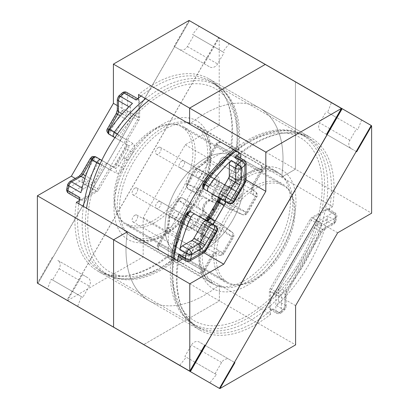 <?xml version="1.0" encoding="UTF-8"?>
<svg xmlns="http://www.w3.org/2000/svg" width="409" height="409" viewBox="0 0 409 409"><rect width="100%" height="100%" fill="white"/><g stroke="black" fill="none" stroke-linecap="round" stroke-linejoin="round"><path stroke-width="0.31" stroke-dasharray="2.04 1.53" d="M158.314 147.547A3.921 2.265 -60 0 1 160.277 147.352A3.921 2.265 -60 0 1 160.875 150.492A3.921 2.265 -60 0 1 158.314 153.942A3.921 2.265 -60 0 1 156.356 154.137A3.921 2.265 -60 0 1 155.757 150.998A3.921 2.265 -60 0 1 158.314 147.547M213.738 179.541A3.921 2.265 -60 0 1 215.696 179.346A3.921 2.265 -60 0 1 216.295 182.491A3.921 2.265 -60 0 1 213.738 185.942A3.921 2.265 -60 0 1 211.775 186.136A3.921 2.265 -60 0 1 211.177 182.997A3.921 2.265 -60 0 1 213.738 179.541M181.775 161.09A3.921 2.265 -60 0 1 183.738 160.895A3.921 2.265 -60 0 1 184.336 164.04A3.921 2.265 -60 0 1 181.775 167.491A3.921 2.265 -60 0 1 179.817 167.685A3.921 2.265 -60 0 1 179.219 164.546A3.921 2.265 -60 0 1 181.775 161.09M237.2 193.089A3.921 2.265 -60 0 1 239.158 192.895A3.921 2.265 -60 0 1 239.761 196.034A3.921 2.265 -60 0 1 237.2 199.49A3.921 2.265 -60 0 1 235.241 199.684A3.921 2.265 -60 0 1 234.638 196.54A3.921 2.265 -60 0 1 237.2 193.089M134.852 188.181A3.921 2.265 -60 0 1 136.811 187.987A3.921 2.265 -60 0 1 137.414 191.131A3.921 2.265 -60 0 1 134.852 194.582A3.921 2.265 -60 0 1 132.894 194.776A3.921 2.265 -60 0 1 132.291 191.637A3.921 2.265 -60 0 1 134.852 188.181M190.277 220.18A3.921 2.265 -60 0 1 192.235 219.986A3.921 2.265 -60 0 1 192.833 223.125A3.921 2.265 -60 0 1 190.277 226.581A3.921 2.265 -60 0 1 188.314 226.775A3.921 2.265 -60 0 1 187.716 223.631A3.921 2.265 -60 0 1 190.277 220.18M158.314 201.729A3.921 2.265 -60 0 1 160.277 201.535A3.921 2.265 -60 0 1 160.875 204.674A3.921 2.265 -60 0 1 158.314 208.13A3.921 2.265 -60 0 1 156.356 208.324A3.921 2.265 -60 0 1 155.757 205.18A3.921 2.265 -60 0 1 158.314 201.729M213.738 233.723A3.921 2.265 -60 0 1 215.696 233.534A3.921 2.265 -60 0 1 216.295 236.673A3.921 2.265 -60 0 1 213.738 240.124A3.921 2.265 -60 0 1 211.775 240.318A3.921 2.265 -60 0 1 211.177 237.179A3.921 2.265 -60 0 1 213.738 233.723M134.852 215.272A3.921 2.265 -60 0 1 136.811 215.078A3.921 2.265 -60 0 1 137.414 218.222A3.921 2.265 -60 0 1 134.852 221.673A3.921 2.265 -60 0 1 132.894 221.867A3.921 2.265 -60 0 1 132.291 218.728A3.921 2.265 -60 0 1 134.852 215.272M190.277 247.271A3.921 2.265 -60 0 1 192.235 247.077A3.921 2.265 -60 0 1 192.833 250.216A3.921 2.265 -60 0 1 190.277 253.672A3.921 2.265 -60 0 1 188.314 253.866A3.921 2.265 -60 0 1 187.716 250.722A3.921 2.265 -60 0 1 190.277 247.271M253.917 186.632A56.825 32.807 120 0 0 216.796 236.709A56.825 32.807 120 0 0 225.507 282.241A56.825 32.807 120 0 0 253.917 279.429A56.825 32.807 120 0 0 291.039 229.352A56.825 32.807 120 0 0 282.328 183.82A56.825 32.807 120 0 0 253.917 186.632M155.083 222.368A56.825 32.807 -60 0 1 126.672 225.18A56.825 32.807 -60 0 1 117.961 179.648A56.825 32.807 -60 0 1 155.083 129.571A56.825 32.807 -60 0 1 183.493 126.759A56.825 32.807 -60 0 1 192.204 172.291A56.825 32.807 -60 0 1 155.083 222.368M141.023 96.033A109.658 63.313 -60 0 1 209.914 81.002A109.658 63.313 -60 0 1 231.535 146.795A3.921 2.265 120 0 0 232.307 149.147A3.921 2.265 120 0 0 232.803 149.316A3.983 2.301 120 0 0 229.326 151.785L220.993 166.218A3.983 2.301 -60 0 1 219.439 168.027L209.822 175.328A3.983 2.301 120 0 0 208.268 177.138L200.119 191.254A3.983 2.301 120 0 0 200.119 195.855A3.983 2.301 120 0 0 200.262 195.926L205.062 197.971A5.951 3.436 120 0 0 199.326 201.514A5.951 3.436 120 0 0 199.127 208.253L194.955 205.119A3.983 2.301 120 0 0 194.822 205.032A3.983 2.301 120 0 0 192.828 205.226A3.983 2.301 120 0 0 190.839 207.327L182.69 221.448A3.983 2.301 120 0 0 181.898 223.692L180.384 235.676A3.983 2.301 -60 0 1 179.592 237.926L171.259 252.358A3.983 2.301 120 0 0 170.86 256.601A3.921 2.265 120 0 0 170.466 256.259A3.921 2.265 120 0 0 168.508 256.453A3.921 2.265 120 0 0 168.043 256.765A109.658 63.313 -60 0 1 155.083 265.507A109.658 63.313 -60 0 1 100.251 270.937A109.658 63.313 -60 0 1 78.825 203.759M209.582 225.942C209.822 223.58 208.743 221.836 206.356 220.702L215.589 226.034A3.983 2.301 -60 0 1 215.589 230.635L209.127 226.903A3.983 2.301 120 0 0 209.582 225.942A7.899 4.56 -60 0 0 211.116 225.308A7.899 4.56 -60 0 0 212.373 224.413M177.659 260.824A109.658 63.313 120 0 0 199.086 327.998A109.658 63.313 120 0 0 253.917 322.568A109.658 63.313 120 0 0 272.88 308.902A3.983 2.301 120 0 1 270.201 309.598A3.983 2.301 120 0 1 269.378 307.772L269.378 291.32A3.983 2.301 120 0 1 270.201 288.544L310.134 219.377A3.983 2.301 120 0 1 312.123 217.276L326.377 209.045A3.983 2.301 120 0 1 328.366 208.851A3.983 2.301 120 0 1 329.107 211.519A109.658 63.313 120 0 0 308.749 138.063A109.658 63.313 120 0 0 253.917 143.493A109.658 63.313 120 0 0 239.858 153.094M276.53 305.62A109.658 63.313 120 0 0 328.09 216.32A3.983 2.301 120 0 1 325.395 220.18L315.917 225.65A3.983 2.301 -60 0 0 313.923 227.752L279.352 287.639A3.983 2.301 -60 0 0 278.524 290.41L278.524 301.361A3.983 2.301 120 0 1 276.53 305.62L282.997 309.352A109.658 63.313 -60 0 1 279.347 312.634L272.88 308.902M96.386 157.214L107.802 163.804A3.983 2.301 120 0 0 105.808 164.004A3.983 2.301 120 0 0 103.82 166.105L95.077 181.248A3.983 2.301 -60 0 1 93.083 183.35L83.605 188.82A3.983 2.301 120 0 0 80.91 192.68M198.958 231.642A3.983 2.301 -60 0 1 196.969 231.842A3.983 2.301 -60 0 1 196.356 228.651A3.983 2.301 -60 0 1 198.958 225.144A3.983 2.301 -60 0 1 200.947 224.945A3.983 2.301 -60 0 1 201.56 228.135A3.983 2.301 -60 0 1 198.958 231.642M213.738 240.175A3.983 2.301 -60 0 1 211.744 240.374A3.983 2.301 -60 0 1 211.136 237.184A3.983 2.301 -60 0 1 213.738 233.672A3.983 2.301 -60 0 1 215.727 233.478A3.983 2.301 -60 0 1 216.341 236.668A3.983 2.301 -60 0 1 213.738 240.175M175.497 218.099A3.983 2.301 -60 0 1 173.503 218.294A3.983 2.301 -60 0 1 172.895 215.103A3.983 2.301 -60 0 1 175.497 211.596A3.983 2.301 -60 0 1 177.486 211.397A3.983 2.301 -60 0 1 178.099 214.587A3.983 2.301 -60 0 1 175.497 218.099M190.277 226.632A3.983 2.301 -60 0 1 188.283 226.826A3.983 2.301 -60 0 1 187.675 223.636A3.983 2.301 -60 0 1 190.277 220.129A3.983 2.301 -60 0 1 192.266 219.93A3.983 2.301 -60 0 1 192.874 223.12A3.983 2.301 -60 0 1 190.277 226.632M175.497 245.19A3.983 2.301 -60 0 1 173.503 245.385A3.983 2.301 -60 0 1 172.895 242.194A3.983 2.301 -60 0 1 175.497 238.687A3.983 2.301 -60 0 1 177.486 238.488A3.983 2.301 -60 0 1 178.099 241.678A3.983 2.301 -60 0 1 175.497 245.19M190.277 253.723A3.983 2.301 -60 0 1 188.283 253.917A3.983 2.301 -60 0 1 187.675 250.727A3.983 2.301 -60 0 1 190.277 247.22A3.983 2.301 -60 0 1 192.266 247.021A3.983 2.301 -60 0 1 192.874 250.211A3.983 2.301 -60 0 1 190.277 253.723M222.419 191.008A3.983 2.301 -60 0 1 220.431 191.202A3.983 2.301 -60 0 1 219.817 188.012A3.983 2.301 -60 0 1 222.419 184.505A3.983 2.301 -60 0 1 224.408 184.306A3.983 2.301 -60 0 1 225.022 187.496A3.983 2.301 -60 0 1 222.419 191.008M237.2 199.541A3.983 2.301 -60 0 1 235.206 199.735A3.983 2.301 -60 0 1 234.597 196.545A3.983 2.301 -60 0 1 237.2 193.038A3.983 2.301 -60 0 1 239.188 192.838A3.983 2.301 -60 0 1 239.802 196.029A3.983 2.301 -60 0 1 237.2 199.541M198.958 177.46A3.983 2.301 -60 0 1 196.969 177.659A3.983 2.301 -60 0 1 196.356 174.469A3.983 2.301 -60 0 1 198.958 170.957A3.983 2.301 -60 0 1 200.947 170.763A3.983 2.301 -60 0 1 201.56 173.953A3.983 2.301 -60 0 1 198.958 177.46M213.738 185.993A3.983 2.301 -60 0 1 211.744 186.192A3.983 2.301 -60 0 1 211.136 183.002A3.983 2.301 -60 0 1 213.738 179.49A3.983 2.301 -60 0 1 215.727 179.295A3.983 2.301 -60 0 1 216.341 182.486A3.983 2.301 -60 0 1 213.738 185.993M222.419 163.917A3.983 2.301 -60 0 1 220.431 164.111A3.983 2.301 -60 0 1 219.817 160.921A3.983 2.301 -60 0 1 222.419 157.414A3.983 2.301 -60 0 1 224.408 157.214A3.983 2.301 -60 0 1 225.022 160.405A3.983 2.301 -60 0 1 222.419 163.917M237.2 172.45A3.983 2.301 -60 0 1 235.206 172.644A3.983 2.301 -60 0 1 234.597 169.454A3.983 2.301 -60 0 1 237.2 165.947A3.983 2.301 -60 0 1 239.188 165.747A3.983 2.301 -60 0 1 239.802 168.937A3.983 2.301 -60 0 1 237.2 172.45M79.883 197.557A3.921 2.265 120 0 0 80.609 200.18A3.921 2.265 120 0 0 82.567 199.986L96.877 191.724A3.983 2.301 120 0 0 98.866 189.623L110.292 169.837L98.283 162.905A3.983 2.301 120 0 0 98.283 158.309L113.063 166.841C112.357 166.187 111.585 166.867 110.747 168.881A7.899 4.56 120 0 0 116.233 164.075L125.353 148.268A7.899 4.56 120 0 0 126.775 141.115A3.983 2.301 120 0 0 127.378 140.241L138.799 120.456A3.983 2.301 120 0 0 139.622 117.68L139.622 101.161A3.921 2.265 120 0 0 138.815 99.367A3.921 2.265 120 0 0 136.851 99.561A3.921 2.265 120 0 0 136.177 100.047M171.259 252.358L159.249 245.426A3.983 2.301 120 0 0 159.249 250.022L175.875 259.623A3.983 2.301 -60 0 1 175.476 259.27L170.86 256.601M198.155 238.682A3.921 3.2 -60 0 0 198.968 243.677L202.036 245.451A3.983 2.301 120 0 0 204.03 245.252A3.983 2.301 120 0 0 206.018 243.15L215.292 227.087A3.983 2.301 120 0 0 215.425 222.578L204.858 214.643A3.983 2.301 120 0 0 204.725 214.551A3.983 2.301 120 0 0 202.731 214.751A3.983 2.301 120 0 0 200.742 216.852L195.584 225.788A3.983 2.301 -60 0 1 193.59 227.89A3.983 2.301 -60 0 1 191.601 228.089L185.129 224.352A3.983 2.301 -60 0 1 185.129 219.756L191.3 209.071A3.983 2.301 120 0 0 191.432 204.561L182.946 198.186A3.983 2.301 120 0 0 182.813 198.099A3.983 2.301 120 0 0 180.824 198.293A3.983 2.301 120 0 0 178.83 200.395L186.57 206.269L180.4 217.021A7.899 4.56 120 0 0 180.4 226.146L186.872 229.878A7.899 4.56 120 0 0 194.771 225.318L199.96 216.351L210.563 224.285L201.289 240.42L198.155 238.682A7.899 4.56 120 0 0 194.203 239.076A7.899 4.56 120 0 0 190.251 243.243L194.986 245.978A3.983 2.301 -60 0 1 196.974 243.876A3.983 2.301 -60 0 1 198.968 243.677L215.594 253.278A3.983 2.301 120 0 0 213.6 253.473A3.983 2.301 120 0 0 211.611 255.574L212.424 256.044A7.899 4.56 -60 0 1 216.371 251.872A7.899 4.56 -60 0 1 220.323 251.484L223.426 253.253L232.731 237.087L222.128 229.147L216.939 238.12A7.899 4.56 -60 0 1 209.04 242.68L202.567 238.943A7.899 4.56 -60 0 1 202.567 229.822L208.738 219.137L204.423 215.824A9.867 5.7 -60 0 1 203.339 207.823A9.867 5.7 -60 0 1 209.689 199.439A9.867 5.7 -60 0 1 214.27 198.774L219.26 200.885L225.461 190.17A7.899 4.56 -60 0 1 229.413 185.998A7.899 4.56 -60 0 1 233.365 185.604L239.832 189.341A7.899 4.56 -60 0 1 239.832 198.462L234.674 207.475L246.085 212.153A3.983 2.301 -60 0 1 244.091 214.255A3.983 2.301 -60 0 1 242.246 214.526L230.088 209.342A3.983 2.301 -60 0 1 229.945 209.265A3.983 2.301 -60 0 1 229.945 204.669L235.103 195.732A3.983 2.301 120 0 0 235.103 191.136L228.631 187.399A3.983 2.301 120 0 0 226.642 187.598A3.983 2.301 120 0 0 224.648 189.699L225.461 190.17M222.419 157.465A3.921 2.265 -60 0 1 224.377 157.271A3.921 2.265 -60 0 1 224.981 160.41A3.921 2.265 -60 0 1 222.419 163.866A3.921 2.265 -60 0 1 220.461 164.06A3.921 2.265 -60 0 1 219.858 160.916A3.921 2.265 -60 0 1 222.419 157.465M237.2 165.998A3.921 2.265 -60 0 1 239.158 165.803A3.921 2.265 -60 0 1 239.761 168.943A3.921 2.265 -60 0 1 237.2 172.399A3.921 2.265 -60 0 1 235.241 172.593A3.921 2.265 -60 0 1 234.638 169.449A3.921 2.265 -60 0 1 237.2 165.998M179.469 257.21A3.983 2.301 120 0 0 181.458 257.016L195.712 248.79A3.983 2.301 120 0 0 197.7 246.683L209.127 226.903M219.459 198.002C221.637 199.51 223.687 199.566 225.61 198.181A3.983 2.301 120 0 0 226.213 197.302L237.634 177.516A3.983 2.301 120 0 0 238.462 174.745L238.462 158.288A3.983 2.301 120 0 0 237.634 156.468M126.775 141.115C125.451 142.853 125.246 143.861 126.166 144.142L125.767 143.753C126.192 143.717 125.849 145.103 124.73 147.91L126.166 148.738L117.04 164.541A3.983 2.301 -60 0 1 115.052 166.642A3.983 2.301 -60 0 1 113.063 166.841L114.909 167.91A3.983 2.301 120 0 0 116.897 167.71A3.983 2.301 120 0 0 118.891 165.609L128.012 149.806A3.983 2.301 120 0 0 128.012 145.205L126.166 144.142A3.983 2.301 -60 0 1 126.166 148.738L132.746 152.537L123.62 168.339A7.899 4.56 -60 0 1 115.721 172.9L101.749 164.919A3.921 0.516 -155.4 0 1 99.903 164.28M132.47 103.38A3.983 2.301 120 0 0 130.476 107.639L130.476 118.59A3.983 2.301 -60 0 1 129.648 121.361L120.906 136.504A3.983 2.301 120 0 0 120.906 141.105L109.489 134.515M179.592 237.926L167.583 230.993L159.249 245.426L157.818 244.597C156.601 246.039 157.082 247.849 159.249 250.022L198.932 272.931A3.983 2.301 -60 0 0 200.926 272.737A3.983 2.301 -60 0 0 202.915 270.635L204.352 271.464L203.728 271.101L212.424 256.044M211.192 172.808A3.921 3.2 -60 0 0 212.005 177.803L218.478 181.535A3.983 2.301 -60 0 1 218.478 186.136L213.314 195.073A3.983 2.301 120 0 0 213.319 199.669A3.983 2.301 120 0 0 213.462 199.74L225.62 204.924A3.983 2.301 120 0 0 227.465 204.653A3.983 2.301 120 0 0 229.459 202.552L238.733 186.489A3.983 2.301 120 0 0 238.733 181.893L235.661 180.118A3.983 2.301 -60 0 1 235.661 175.522L244.357 160.466A3.983 2.301 120 0 0 244.357 155.865L260.983 165.466A3.983 2.301 -60 0 1 260.983 170.062L252.287 185.124A3.983 2.301 120 0 0 252.287 189.72L255.359 191.494A3.983 2.301 -60 0 1 255.359 196.09L246.085 212.153L224.725 199.822L212.506 194.674L217.665 185.666A7.899 4.56 120 0 0 217.665 176.545L211.192 172.808A7.899 4.56 120 0 0 207.245 173.196A7.899 4.56 120 0 0 203.293 177.368L208.023 180.098A3.983 2.301 -60 0 1 210.016 177.997A3.983 2.301 -60 0 1 212.005 177.803L228.631 187.399A3.921 3.2 -60 0 0 233.365 185.604M203.293 177.368L197.092 188.084L187.302 183.856L195.451 169.74L205.093 162.404A7.899 4.56 120 0 0 208.171 158.815L216.566 144.346L239.623 157.659A3.921 3.2 -60 0 1 244.357 155.865L221.3 142.552A3.983 2.301 120 0 0 219.306 142.751A3.983 2.301 120 0 0 217.317 144.852L208.984 159.285A3.983 2.301 -60 0 1 207.429 161.095L197.813 168.396A3.983 2.301 120 0 0 196.264 170.205L188.109 184.321A3.983 2.301 120 0 0 188.109 188.922A3.983 2.301 120 0 0 188.258 188.994L198.017 193.155A3.983 2.301 120 0 0 199.863 192.884A3.983 2.301 120 0 0 201.857 190.783L218.483 200.384A3.983 2.301 -60 0 1 216.489 202.486A3.983 2.301 -60 0 1 214.643 202.752L209.679 200.635A5.951 3.436 120 0 0 206.918 201.039A5.951 3.436 120 0 0 203.089 206.095A5.951 3.436 120 0 0 203.743 210.916A3.921 3.19 126.9 0 1 204.004 211.09A3.921 3.19 126.9 0 1 204.423 215.824M239.623 157.659L230.932 172.792A7.899 4.56 120 0 0 230.932 181.913L233.999 183.687A3.921 3.2 -60 0 1 238.733 181.893L255.359 191.494A3.921 3.2 -60 0 1 256.167 196.489L253.099 194.715A7.899 4.56 -60 0 1 253.099 185.589L261.791 170.461L238.728 157.143A7.837 4.525 -60 0 1 236.192 152.107A105.742 61.048 120 0 0 162.47 93.896A105.742 61.048 120 0 0 118.845 135.302A3.921 0.516 -144.6 0 0 117.373 134.024M239.832 198.462L217.041 185.308C218.155 182.516 218.498 181.131 218.074 181.151L235.103 191.136L218.478 181.535A3.921 3.2 -60 0 1 217.665 176.545M186.872 229.878A3.921 3.2 120 0 1 191.601 228.089L208.227 237.685A3.983 2.301 120 0 0 210.216 237.491A3.983 2.301 120 0 0 212.21 235.39L217.368 226.453A3.983 2.301 -60 0 1 219.357 224.347A3.983 2.301 -60 0 1 221.351 224.152A3.983 2.301 -60 0 1 221.484 224.239L232.051 232.179A3.983 2.301 -60 0 1 231.918 236.688L222.644 252.752A3.983 2.301 -60 0 1 220.656 254.853A3.983 2.301 -60 0 1 218.662 255.047L215.594 253.278A3.921 3.2 -60 0 0 220.323 251.484M199.127 208.253L203.743 210.916L208.058 214.158A3.983 2.301 -60 0 1 207.925 218.667L201.755 229.352A3.983 2.301 120 0 0 201.755 233.948L208.227 237.685A3.921 3.2 120 0 1 209.04 242.68M198.968 243.677L202.036 245.451A3.921 3.2 -60 0 1 201.223 240.456M110.292 169.837A3.983 2.301 120 0 0 110.747 168.881M120.906 141.105L114.883 137.623L120.906 141.105M90.379 158.344L93.549 160.103A3.921 3.2 120 0 1 98.283 158.309L112.526 166.688C112.705 167.077 113.733 166.085 115.609 163.712L116.233 164.075M205.441 220.175A3.983 2.301 -60 0 1 205.43 220.17L206.356 220.702A3.983 2.301 120 0 0 206.361 220.707L191.524 212.143A3.921 3.2 -60 0 0 186.795 213.938L200.701 221.964A7.899 4.56 120 0 0 204.648 221.571A7.899 4.56 120 0 0 208.6 217.404L217.726 201.596A7.899 4.56 120 0 0 219.178 197.838A7.899 4.56 120 0 0 217.726 192.475L203.825 184.367A105.742 61.048 -60 0 1 247.45 142.961A105.742 61.048 -60 0 1 322.22 186.131A105.742 61.048 -60 0 1 247.45 315.636A105.742 61.048 -60 0 1 180.921 307.108A105.742 61.048 -60 0 1 186.729 213.984A3.921 0.516 24.6 0 0 185.937 213.948M93.549 160.103L82.127 179.96L67.792 188.252A3.921 1.641 10.9 0 0 66.713 189.106M101.775 160.328L114.909 167.91A3.921 3.2 -60 0 1 115.721 172.9M198.61 190.839A64.008 36.953 -60 0 1 130.466 235.671A64.008 36.953 -60 0 1 126.335 169.633A64.008 36.953 -60 0 1 194.474 124.801A64.008 36.953 -60 0 1 198.61 190.839M283.59 239.904A64.008 36.953 -60 0 1 215.446 284.73A64.008 36.953 -60 0 1 211.315 218.692A64.008 36.953 -60 0 1 279.454 173.866A64.008 36.953 -60 0 1 283.59 239.904M233.749 149.566A109.075 62.976 -60 0 1 301.99 134.837A109.075 62.976 -60 0 1 309.03 247.368A109.075 62.976 -60 0 1 192.915 323.759A109.075 62.976 -60 0 1 171.55 257.297M148.769 100.502A109.075 62.976 -60 0 1 217.01 85.772A109.075 62.976 -60 0 1 224.055 198.304A109.075 62.976 -60 0 1 107.935 274.7A109.075 62.976 -60 0 1 86.57 208.232M181.34 126.647L181.34 126.647A55.844 32.239 120 0 0 125.497 158.886A55.844 32.239 120 0 0 125.497 223.37L176.576 252.864A55.844 32.239 120 0 0 232.424 220.62A55.844 32.239 120 0 0 232.424 156.136L232.424 156.136A55.844 32.239 120 0 0 176.576 188.38A55.844 32.239 120 0 0 176.576 252.864L176.576 252.864A55.844 32.239 -60 0 1 176.576 188.38A55.844 32.239 -60 0 1 232.424 156.136A55.844 32.239 -60 0 1 232.424 220.62A55.844 32.239 -60 0 1 176.576 252.864L227.66 282.353A55.844 32.239 -60 0 1 227.66 217.869A55.844 32.239 -60 0 1 283.503 185.63A55.844 32.239 -60 0 1 283.503 250.114A55.844 32.239 -60 0 1 227.66 282.353L125.497 223.37A55.844 32.239 120 0 0 181.34 191.131A55.844 32.239 120 0 0 181.34 126.647L283.503 185.63L181.34 126.647M240.686 153.574A111.033 64.106 -60 0 1 311.096 137.833L260.017 108.339A111.033 64.106 120 0 0 189.607 124.08A111.033 64.106 -60 0 1 260.017 108.339A111.033 64.106 -60 0 1 281.586 177.189A111.033 64.106 120 0 0 260.017 108.339L208.938 78.85A111.033 64.106 120 0 0 138.528 94.591M51.217 279.209L81.396 296.632L77.623 306.372L47.444 288.948L51.217 279.209L52.603 280.012L59.136 268.698A6.534 5.332 -60 0 0 57.781 260.375L82.511 274.649L67.551 300.559L114.137 327.451M52.332 257.23L37.377 283.135M189.04 20.45L174.081 46.355L209.705 66.923A6.534 5.332 -60 0 0 217.593 63.937L224.122 52.623L222.736 51.82L229.28 43.686L295.421 81.866L265.242 64.448L295.421 81.866L295.421 169.203L281.586 177.189L332.67 206.678A111.033 64.106 -60 0 0 311.096 137.833L208.938 78.85A111.033 64.106 120 0 1 230.507 147.7L281.586 177.189L295.421 169.203L295.421 81.866L371.07 125.543L218.657 37.551L66.999 300.237L219.408 388.228L371.07 125.543M67.551 300.559L143.186 256.888L143.186 217.67L185.251 144.817L219.214 125.21L219.214 37.873L204.255 63.778M174.081 46.355L179.531 49.504A6.534 5.332 -60 0 0 187.414 46.514L193.948 35.2L192.562 34.402L199.106 26.263L219.214 37.873M200.062 330.15A111.033 64.106 -60 0 0 270.472 314.409L219.393 284.92L219.393 300.886L143.758 344.552L219.393 300.886L219.393 284.92L168.314 255.426A111.033 64.106 120 0 1 97.904 271.167L148.983 300.661A111.033 64.106 120 0 0 219.393 284.92A111.033 64.106 -60 0 1 148.983 300.661A111.033 64.106 -60 0 1 127.414 231.811A111.033 64.106 120 0 0 148.983 300.661L200.062 330.15A111.033 64.106 -60 0 1 178.493 261.3M76.33 202.322A111.033 64.106 120 0 0 97.904 271.167M230.507 147.7L210.374 159.321L168.314 232.179L168.314 255.426M79.331 200.589L96.463 190.696L138.528 117.843L138.528 98.053M219.214 125.21L371.623 213.201M143.186 256.888L295.595 344.884M117.317 105.594L138.528 117.843M75.256 178.452L96.463 190.696M185.251 144.817L210.374 159.321M143.186 217.67L168.314 232.179M179.531 49.504L209.705 66.923L179.531 49.504M193.948 35.2L224.122 52.623M192.562 34.402L222.736 51.82M52.603 280.012L82.782 297.435L89.31 286.121A6.534 5.332 -60 0 0 87.961 277.798L82.511 274.649M57.781 260.375L87.961 277.798L57.781 260.375M81.396 296.632L82.782 297.435M234.454 362.374L205.298 345.544L234.454 362.374M356.203 151.504L327.047 134.668M219.5 388.284L113.579 327.134M195.502 362.512L216.438 374.598L209.894 382.737L180.272 365.636M218.657 37.551L341.449 108.441L331.377 102.628L327.604 112.368L336.29 117.378L327.604 112.368M213.104 224.602L198.626 249.679L182.521 258.974M240.686 158.227L240.686 176.821L226.208 201.898M270.472 314.409L270.472 291.157L312.537 218.304L332.67 206.678M371.162 125.599L361.556 120.052L357.783 129.791L336.842 117.7L357.783 129.791M337.66 232.808L312.537 218.304M295.595 305.666L270.472 291.157M246.075 179.929L240.686 176.821M204.009 252.788L198.626 249.679M356.668 151.77L351.219 148.625A6.534 5.332 120 0 1 349.864 140.302L356.397 128.988M326.489 134.351L321.039 131.202A6.534 5.332 120 0 1 319.69 122.879L326.218 111.565M351.219 148.625L321.039 131.202M216.438 374.598L184.878 356.377L191.407 345.063A6.534 5.332 120 0 1 199.295 342.077L204.745 345.222L199.295 342.077M215.052 373.8L221.586 362.486A6.534 5.332 120 0 1 229.469 359.496M194.945 362.19L184.878 356.377M179.72 365.314L186.264 357.18M371.224 125.486L218.631 37.388L66.841 300.298L37.776 283.514M66.841 300.298L219.434 388.397M189.5 20.716L37.838 283.401M218.631 37.388L189.566 20.603M66.999 300.237L37.93 283.457L189.592 20.772M219.408 388.228L190.343 371.449M101.749 164.919A105.742 61.048 120 0 0 99.039 262.563A105.742 61.048 120 0 0 174.97 258.145A7.837 4.525 -60 0 1 175.896 257.517A7.837 4.525 -60 0 1 180.604 257.823L203.728 271.101M175.875 259.623A3.921 3.2 120 0 0 180.609 257.828L180.609 257.828A3.921 3.119 142 0 1 175.476 259.27A3.921 2.265 120 0 0 175.083 258.923A3.921 2.265 120 0 0 173.125 259.117A3.921 2.265 120 0 0 172.659 259.429A109.658 63.313 -60 0 1 159.699 268.171A109.658 63.313 -60 0 1 104.873 273.606A109.658 63.313 -60 0 1 83.446 206.427M174.97 258.145A3.921 1.851 52.3 0 1 174.597 259.643A3.921 1.851 52.3 0 1 172.659 259.429L168.043 256.765M201.289 240.42L223.457 253.217M199.929 216.381L222.097 229.183M145.64 98.697A109.658 63.313 -60 0 1 159.699 89.101A109.658 63.313 -60 0 1 214.531 83.666A109.658 63.313 -60 0 1 236.151 149.464L231.535 146.795M197.123 188.053L201.857 190.783L208.023 180.098L224.648 189.699L218.483 200.384L219.296 200.85M111.396 135.614A3.983 2.301 120 0 0 113.38 135.41A3.983 2.301 120 0 0 115.369 133.308L126.79 113.523A3.983 2.301 120 0 0 127.618 110.747L127.618 94.228A3.921 2.265 120 0 0 126.805 92.434M139.622 101.161L127.618 94.228A3.921 2.265 180 0 0 122.076 94.228L122.061 110.793L110.64 130.578L108.088 129.106L116.831 113.963A7.899 4.56 120 0 0 118.467 108.457L118.498 97.439A105.742 61.048 -60 0 1 122.076 94.228A3.921 1.641 49.1 0 1 122.276 92.869M110.64 130.578L127.378 140.241M158.441 245.027A3.921 3.2 120 0 0 159.249 250.022L182.307 263.335A3.983 2.301 120 0 0 184.301 263.135A3.983 2.301 120 0 0 186.289 261.034L202.915 270.635L211.611 255.574L194.986 245.978L186.289 261.034L158.441 245.027L166.77 230.523A7.899 4.56 120 0 0 168.339 226.059L169.868 214.045L178.017 199.929M216.504 144.382L229.326 151.785M173.968 258.687A109.658 63.313 120 0 0 195.395 325.866A109.658 63.313 120 0 0 250.221 320.436A109.658 63.313 120 0 0 321.863 223.8A109.658 63.313 120 0 0 305.053 135.931A109.658 63.313 120 0 0 250.221 141.361A109.658 63.313 120 0 0 236.162 150.962M191.524 212.143L205.43 220.17A3.921 3.2 -60 0 0 200.701 221.964M212.327 209.505L212.951 209.868A68.579 39.596 120 0 0 202.706 276.719A68.579 39.596 120 0 0 247.45 285.293A68.579 39.596 120 0 0 295.947 201.3A68.579 39.596 120 0 0 247.45 173.304A68.579 39.596 120 0 0 213.375 209.132L212.752 208.774M244.679 280.492A64.663 37.331 -60 0 1 212.348 283.698A64.663 37.331 -60 0 1 202.44 231.883A64.663 37.331 -60 0 1 244.679 174.904A64.663 37.331 -60 0 1 277.011 171.698A64.663 37.331 -60 0 1 286.924 223.513A64.663 37.331 -60 0 1 244.679 280.492M123.661 157.342L128.395 160.072A68.579 39.596 -60 0 1 162.47 124.239A68.579 39.596 -60 0 1 210.967 152.24A68.579 39.596 -60 0 1 162.47 236.233A68.579 39.596 -60 0 1 117.726 227.655A68.579 39.596 -60 0 1 127.971 160.803L123.242 158.073M165.241 129.04A64.663 37.331 120 0 0 123.002 186.018A64.663 37.331 120 0 0 132.915 237.833A64.663 37.331 120 0 0 165.241 234.633A64.663 37.331 120 0 0 207.486 177.649A64.663 37.331 120 0 0 197.573 125.834A64.663 37.331 120 0 0 165.241 129.04M269.378 307.772L275.84 311.505L275.84 295.053A3.983 2.301 -60 0 1 276.668 292.277L316.602 223.109A3.983 2.301 -60 0 1 318.591 221.008L332.839 212.782A3.983 2.301 -60 0 1 334.833 212.583A3.983 2.301 -60 0 1 335.569 215.252A109.658 63.313 -60 0 1 334.552 220.052A3.983 2.301 -60 0 1 331.863 223.912L322.379 229.388A3.983 2.301 120 0 0 320.39 231.489L285.814 291.372A3.983 2.301 120 0 0 284.991 294.143L284.991 305.094A3.983 2.301 -60 0 1 282.997 309.352A3.921 1.503 -132.9 0 0 284.858 309.628L281.239 312.885A3.921 1.641 -131 0 1 279.347 312.634A3.983 2.301 -60 0 1 278.657 313.13A3.983 2.301 -60 0 1 276.668 313.33A3.983 2.301 -60 0 1 275.84 311.505A3.921 2.265 -0 0 0 281.382 311.505L281.438 311.525A105.742 61.048 120 0 0 284.961 308.36L284.991 297.343A7.899 4.56 -60 0 1 286.627 291.837L321.203 231.954A7.899 4.56 -60 0 1 325.15 227.787L334.674 222.251A105.742 61.048 120 0 0 335.656 217.619L321.331 225.84L281.397 295.007L281.382 311.505M244.101 160.2A3.983 2.301 -60 0 1 244.925 162.02A3.921 2.265 180 0 1 246.075 163.62M335.656 217.619A3.921 1.641 11 0 0 336.73 216.765A3.921 1.641 11 0 0 335.569 215.252L329.107 211.519M334.674 222.251A3.921 1.503 12.9 0 0 335.723 221.525A3.921 1.503 12.9 0 0 334.552 220.052L328.09 216.32M103.82 166.105L92.403 159.51M190.839 207.327L178.83 200.395L170.681 214.515A3.983 2.301 120 0 0 169.888 216.76L168.375 228.743A3.983 2.301 -60 0 1 167.583 230.993L166.77 230.523M194.771 225.318L216.939 238.12M197.066 188.089A3.921 3.19 -66.9 0 0 198.017 193.155L214.643 202.752A3.921 3.19 -66.9 0 0 214.924 202.895A3.921 3.19 -66.9 0 0 219.234 200.891M224.664 199.858A3.921 3.19 113.1 0 0 225.62 204.924L242.246 214.526A3.921 3.19 113.1 0 0 242.527 214.664L230.369 209.48A3.921 3.19 -66.9 0 0 234.674 207.475M125.353 148.268L124.73 147.91L115.609 163.712L123.62 168.339M225.61 198.181A7.899 4.56 -60 0 1 225.64 201.571M205.062 197.971L209.679 200.635A3.921 3.19 -66.9 0 0 209.96 200.778A3.921 3.19 -66.9 0 0 214.27 198.774M82.567 199.986L70.563 193.053A3.921 2.265 -120 0 1 67.792 188.252A105.742 61.048 -60 0 1 68.784 183.549L78.308 178.017A7.899 4.56 120 0 0 82.255 173.845L90.997 158.702M190.251 243.243L181.56 258.304M233.999 183.687L224.725 199.822M232.803 149.316L237.419 151.984A3.983 2.301 -60 0 1 237.926 152.153L237.926 152.153A3.921 3.2 -60 0 1 238.738 157.148M239.623 157.731L262.414 170.89L253.723 185.952L230.932 172.792M233.999 183.759L256.791 196.918L247.517 212.982L246.054 214.449C246.52 214.745 245.344 214.817 242.527 214.664A3.921 3.19 113.1 0 0 246.837 212.66M212.506 194.674A3.921 3.19 113.1 0 0 213.462 199.74L230.088 209.342A3.921 3.19 -66.9 0 0 230.369 209.48L213.319 199.669C211.146 197.496 210.671 195.686 211.882 194.244L212.506 194.602M217.665 185.666L217.041 185.308L211.882 194.244L234.674 207.399M200.262 195.926L188.258 188.994A3.921 3.19 -66.9 0 1 187.302 183.927M186.57 206.269A3.921 3.19 -53.1 0 1 191.432 204.561L208.058 214.158A3.921 3.19 126.9 0 1 208.319 214.331A3.921 3.19 126.9 0 1 208.738 219.066M194.955 205.119L182.946 198.186A3.921 3.19 -53.1 0 0 178.084 199.894M186.57 206.335L208.738 219.137M180.4 217.021L202.567 229.822M199.996 216.351A3.921 3.19 126.9 0 1 204.858 214.643L221.484 224.239A3.921 3.19 126.9 0 1 221.744 224.413A3.921 3.19 126.9 0 1 222.164 229.147M210.563 224.285A3.921 3.19 126.9 0 1 215.425 222.578L232.051 232.179A3.921 3.19 126.9 0 1 232.317 232.353A3.921 3.19 126.9 0 1 232.731 237.087M210.563 224.357L232.731 237.154M118.845 135.302L132.746 143.411A7.899 4.56 -60 0 1 132.746 152.537M246.893 212.624L256.167 196.489M180.384 235.676L168.375 228.743A3.921 1.881 -172.8 0 1 167.225 227.169A3.921 1.881 -172.8 0 1 168.339 226.059M181.898 223.692L169.888 216.76A3.921 1.881 -172.8 0 1 168.738 215.19A3.921 1.881 -172.8 0 1 169.858 214.081M182.69 221.448L169.868 214.045M200.119 191.254L186.678 183.493L194.827 169.377L208.268 177.138M209.822 175.328L197.813 168.396A3.921 1.881 52.8 0 0 195.875 168.186L205.492 160.885A3.921 1.881 52.8 0 1 207.429 161.095L219.439 168.027M220.993 166.218L207.547 158.457L215.88 144.024L217.348 142.557C217.414 142.025 218.733 142.025 221.3 142.552A3.921 3.2 -60 0 0 216.566 144.346M139.622 117.68L127.618 110.747A3.921 2.265 180 0 0 122.076 110.747M138.799 120.456L122.061 110.793M98.866 189.623L86.856 182.69L98.283 162.905L93.549 160.175M96.877 191.724L84.867 184.791A3.983 2.301 120 0 0 86.856 182.69L82.127 179.96M68.6 193.247A3.921 2.265 120 0 0 70.563 193.053L84.867 184.791A3.921 2.265 -120 0 1 82.097 179.991M120.906 136.504L109.489 129.914M129.648 121.361L120.338 115.987M130.476 118.59L122.235 113.83M130.476 107.639L128.947 106.759M83.605 188.82L82.076 187.941M93.083 183.35L84.842 178.59M95.077 181.248L85.762 175.87M217.026 231.463L215.589 230.635L204.168 250.42A3.983 2.301 -60 0 1 202.179 252.522L187.925 260.748L181.458 257.016M189.883 260.942A3.921 2.265 -120 0 1 187.925 260.748A3.983 2.301 -60 0 1 185.937 260.947M204.137 252.716A3.921 2.265 -120 0 1 202.179 252.522L195.712 248.79M205.604 251.249L197.7 246.683M278.524 290.41L284.991 294.143A3.921 2.265 180 0 1 286.142 295.743L286.142 306.694A3.921 2.265 180 0 0 284.991 305.094L278.524 301.361M313.923 227.752L321.822 232.317L287.251 292.2L279.352 287.639M334.634 222.312A3.921 2.265 60 0 1 333.821 224.106L324.342 229.582A3.921 2.265 -120 0 1 322.379 229.388L315.917 225.65M328.366 208.851L334.833 212.583C336.612 214.301 337.246 215.691 336.73 216.765L335.723 221.525L333.821 224.106A3.921 2.265 60 0 1 331.863 223.912L325.395 220.18M335.61 217.578A3.921 2.265 -120 0 0 332.839 212.782L326.377 209.045M321.362 225.809A3.921 2.265 -120 0 0 318.591 221.008L312.123 217.276M321.331 225.84L310.134 219.377M281.397 295.007L270.201 288.544M281.382 295.053A3.921 2.265 180 0 1 275.84 295.053L269.378 291.32M246.075 180.078A3.921 2.265 -0 0 0 244.925 178.477L244.925 162.02L238.462 158.288M238.462 174.745L244.925 178.477A3.983 2.301 -60 0 1 244.101 181.253L232.68 201.039L226.213 197.302M234.112 201.867L232.68 201.039A3.983 2.301 -60 0 1 230.686 203.14M245.533 182.082L237.634 177.516M321.203 231.954L321.822 232.317L324.342 229.582A3.921 2.265 -120 0 0 325.15 227.787M284.991 297.343A3.921 2.265 180 0 0 286.142 295.743L287.251 292.2L286.627 291.837M284.961 308.36A3.921 1.503 -132.9 0 1 284.858 309.628L286.142 306.694A3.921 2.265 180 0 1 284.991 308.294M270.201 309.598L276.668 313.33L278.693 313.856L281.239 312.885A3.921 1.641 -131 0 0 281.438 311.525M217.726 201.596L217.102 201.238M217.726 192.475A3.921 3.2 -60 0 0 218.524 197.46L218.181 197.266M207.976 217.041L208.6 217.404M203.82 184.449A3.921 3.2 -60 0 0 204.633 189.444M203.825 184.367A3.921 0.516 35.4 0 1 203.401 183.697M212.005 177.803L218.478 181.535M187.302 183.856L186.678 183.493C185.517 184.97 185.998 186.78 188.109 188.922L200.119 195.855M195.451 169.74L194.827 169.377L195.875 168.186A3.921 1.881 52.8 0 0 195.476 169.709M235.661 180.118A3.921 3.2 -60 0 0 230.932 181.913M205.093 162.404A3.921 1.881 52.8 0 1 205.492 160.885L207.547 158.457L208.171 158.815M180.4 226.146A3.921 3.2 120 0 1 185.129 224.352M194.822 205.032L182.813 198.099C180.257 197.567 178.943 197.567 178.861 198.099L177.399 199.566L169.244 213.687L168.738 215.19L167.225 227.169L166.151 230.165L157.818 244.597L158.441 244.955M182.307 263.335L182.307 263.335A3.921 3.2 120 0 1 181.499 258.34M95.793 156.872A3.921 3.2 -60 0 0 91.064 158.666M81.636 173.488L82.255 173.845M79.116 176.223A3.921 2.265 -120 0 0 78.308 178.017M69.637 181.693A3.921 2.265 -120 0 0 68.824 183.488M67.736 184.275A3.921 1.503 -167.1 0 1 68.784 183.549M118.6 96.171A3.921 1.503 -132.9 0 0 118.498 97.439M117.317 99.106A3.921 2.265 180 0 1 118.467 97.511M117.317 110.057A3.921 2.265 180 0 1 118.467 108.457M116.207 113.6L116.831 113.963M107.465 128.743L108.088 129.106M110.578 130.614A3.921 3.2 -60 0 0 111.376 135.599M108.901 134.172A3.921 3.2 120 0 1 108.088 129.178M236.192 152.107A3.921 1.851 7.7 0 0 237.302 151.028A3.921 1.851 7.7 0 0 236.151 149.464A3.921 2.265 120 0 0 236.923 151.816A3.921 2.265 120 0 0 237.419 151.984A3.921 3.119 -82 0 1 238.728 157.143M256.167 196.56L256.791 196.918C258.007 195.476 257.527 193.667 255.359 191.494M235.103 191.136A3.921 3.2 -60 0 0 239.832 189.341M253.099 194.715A3.921 3.2 -60 0 0 252.287 189.72L252.685 190.103C252.261 190.149 252.604 188.764 253.723 185.952L253.099 185.589M261.791 170.533L262.414 170.89C263.631 169.449 263.151 167.639 260.983 165.466A3.921 3.2 -60 0 1 261.791 170.461M118.84 135.384A3.921 3.2 120 0 1 114.97 137.49M228.631 187.399L229.168 187.552L226.085 190.528L219.914 201.213L218.452 202.68C218.917 202.976 217.746 203.048 214.924 202.895L209.96 200.778L208.876 201.233C208.222 201.105 204.577 205.395 204.301 207.424C203.82 210.482 203.748 211.724 204.081 211.162L208.319 214.331C210.022 216.238 210.369 217.961 209.362 219.495L203.191 230.18C202.077 232.972 201.734 234.357 202.158 234.337L201.755 233.948A3.921 3.2 120 0 1 202.567 238.943M132.746 143.411A3.921 3.2 120 0 1 128.012 145.205M101.815 164.873A3.921 3.2 -60 0 0 101.708 160.471M191.601 228.089L191.064 227.931C191.243 228.324 192.271 227.332 194.147 224.96L199.306 216.024L200.773 214.556C200.85 214.019 202.169 214.019 204.725 214.551L221.351 224.152L232.317 232.353C234.014 234.26 234.362 235.983 233.355 237.517L224.081 253.58L222.614 255.047C222.547 255.579 221.228 255.579 218.662 255.047A3.921 3.2 -60 0 0 223.396 253.253M203.667 271.141A3.921 3.2 120 0 1 198.932 272.931C201.499 273.463 202.818 273.463 202.884 272.931L204.352 271.464L213.043 256.402L216.126 253.432L215.594 253.278M187.414 46.514L217.593 63.937M59.136 268.698L89.31 286.121M349.864 140.302L330.314 129.014M329.756 128.692L319.69 122.879M221.586 362.486L202.031 351.198M201.479 350.876L191.407 345.063M160.277 147.352L215.696 179.346M183.738 160.895L239.158 192.895M136.811 187.987L192.235 219.986M160.277 201.535L215.696 233.534M136.811 215.078L192.235 247.077M126.672 225.18L225.507 282.241M170.466 256.259L175.63 259.081L174.597 259.643C158.661 271.878 143.14 278.345 128.032 279.05C119.443 279.342 111.723 277.522 104.873 273.606L100.251 270.937M234.894 150.226L248.263 141.166C259.919 134.454 271.162 130.89 281.995 130.476C290.543 130.21 298.227 132.025 305.053 135.931L308.749 138.063M199.086 327.998L195.395 325.866L183.304 315.124L175.287 299.546L171.719 280.129L172.695 257.956M205.43 220.17L204.899 220.016L205.461 219.776M212.348 283.698C200.113 277.685 195.594 253.278 205.768 226.867C213.621 205.195 230.211 184.347 246.642 175.098C259.26 168.303 269.383 167.169 277.011 171.698L197.573 125.834C209.812 131.851 214.326 156.253 204.157 182.665C196.305 204.342 179.715 225.185 163.283 234.439C150.665 241.233 140.543 242.363 132.915 237.833L212.348 283.698M211.744 240.374L196.969 231.842M188.283 226.826L173.503 218.294M188.283 253.917L173.503 245.385M235.206 199.735L220.431 191.202M211.744 186.192L196.969 177.659M235.206 172.644L220.431 164.111M224.377 157.271L239.158 165.803M220.461 164.06L235.241 172.593M209.914 81.002L214.531 83.666C221.387 87.664 226.842 93.482 230.896 101.125C235.911 110.742 238.411 122.276 238.391 135.737L237.332 152.209L232.307 149.147M138.815 99.367L137.715 98.733M126.166 144.142L114.883 137.623M80.609 200.18L79.51 199.546M239.188 165.747L224.408 157.214M215.727 179.295L200.947 170.763M239.188 192.838L224.408 184.306M192.266 247.021L177.486 238.488M192.266 219.93L177.486 211.397M215.727 233.478L200.947 224.945M107.802 163.804L96.366 157.204M183.493 126.759L282.328 183.82M132.894 221.867L188.314 253.866M156.356 208.324L211.775 240.318M132.894 194.776L188.314 226.775M179.817 167.685L235.241 199.684M156.356 154.137L211.775 186.136M215.446 284.73L130.466 235.671M301.99 134.837L217.01 85.772M192.915 323.759L107.935 274.7M279.454 173.866L194.474 124.801"/><path stroke-width="0.61" d="M236.162 150.962A109.658 63.313 120 0 0 204.981 184.301A3.983 2.301 120 0 0 204.633 189.444L226.208 201.898A3.983 2.301 -60 0 1 226.208 197.302L234.95 182.158A3.983 2.301 120 0 0 235.773 179.382L235.773 168.436A3.983 2.301 -60 0 1 237.772 164.173A109.658 63.313 -60 0 1 241.422 160.89A3.983 2.301 -60 0 1 242.113 160.394A3.983 2.301 -60 0 1 244.101 160.2L237.634 156.468A3.983 2.301 120 0 0 235.645 156.662A3.983 2.301 120 0 0 234.955 157.158A109.658 63.313 120 0 1 239.858 153.094M204.643 221.064A3.983 2.301 120 0 0 202.654 223.166L193.912 238.309A3.983 2.301 -60 0 1 191.923 240.41L182.44 245.886A3.983 2.301 120 0 0 179.745 249.741A109.658 63.313 120 0 1 190.942 217.148A3.983 2.301 -60 0 1 195.221 214.275L206.637 220.865A3.983 2.301 120 0 0 204.643 221.064M231.305 160.44A109.658 63.313 120 0 0 208.677 186.432A3.983 2.301 -60 0 0 208.329 191.576L219.74 198.166A3.983 2.301 120 0 1 219.74 193.569L228.483 178.426A3.983 2.301 -60 0 0 229.311 175.65L229.311 164.704A3.983 2.301 120 0 1 231.305 160.44L237.772 164.173A3.921 1.503 47.1 0 1 241.351 168.37L241.32 179.382A7.899 4.56 -60 0 1 239.679 184.888L230.937 200.032L233.488 201.504L244.914 181.719L244.868 165.205A105.742 61.048 120 0 0 241.351 168.37M78.825 203.759A109.658 63.313 -60 0 1 79.883 197.557L67.874 190.625A3.921 2.265 120 0 0 67.792 191.453A3.921 2.265 120 0 0 68.6 193.247L79.51 199.546M82.076 187.941L71.595 181.887A3.983 2.301 120 0 0 68.906 185.747L80.91 192.68A109.658 63.313 -60 0 1 92.107 160.083A3.983 2.301 -60 0 1 96.386 157.214L101.775 160.328M178.733 254.546A3.983 2.301 120 0 0 179.469 257.21L185.937 260.947A3.983 2.301 -60 0 1 185.195 258.278L178.733 254.546A109.658 63.313 120 0 0 177.659 260.824M172.695 257.956L177.547 236.085L185.937 213.948L187.578 212.143C187.644 211.611 188.958 211.611 191.524 212.143L195.221 214.275L191.524 212.143A3.983 2.301 120 0 0 189.536 212.337A3.983 2.301 120 0 0 187.25 215.011A109.658 63.313 120 0 0 173.968 258.687M137.715 98.733L126.805 92.434A3.921 2.265 120 0 0 124.847 92.628A3.921 2.265 120 0 0 124.172 93.114A109.658 63.313 120 0 0 120.461 96.447L132.47 103.38A109.658 63.313 -60 0 0 109.842 129.372A3.983 2.301 -60 0 0 109.489 134.515L114.111 137.179A3.983 2.301 -60 0 1 114.459 132.041A109.658 63.313 -60 0 1 145.64 98.697M126.805 92.434A3.921 3.921 0 0 0 122.276 92.869A3.921 1.641 49.1 0 1 124.172 93.114L136.177 100.047A109.658 63.313 -60 0 1 141.023 96.033M114.883 137.623L111.386 135.609A3.921 3.2 -60 0 0 111.386 135.609L114.883 137.623L111.386 135.609A3.983 2.301 120 0 0 111.396 135.614M96.366 157.204L95.793 156.872A3.983 2.301 120 0 0 93.804 157.066A3.983 2.301 120 0 0 91.81 159.173L90.379 158.344L91.841 156.877C91.907 156.34 93.226 156.34 95.793 156.872L96.366 157.204L95.793 156.872M230.686 203.14A3.983 2.301 -60 0 1 228.697 203.334L226.208 201.898L213.104 224.602L206.637 220.865L215.589 226.034L206.637 220.865M230.937 200.103A3.921 3.2 120 0 1 226.208 201.898L219.74 198.166M234.894 150.226L218.38 165.364L203.401 183.697C202.005 185.17 202.414 187.087 204.633 189.444L228.697 203.334L230.737 203.861L232.644 203.334L234.112 201.867L233.488 201.504M68.6 193.247A3.921 3.921 0 0 1 66.713 189.106A3.921 1.641 10.9 0 0 67.874 190.625A109.658 63.313 120 0 1 68.906 185.747A3.921 1.503 -167.1 0 1 67.736 184.275L69.637 181.693L79.116 176.223A3.921 2.265 -120 0 1 81.079 176.417L71.595 181.887A3.921 2.265 -120 0 0 69.637 181.693M171.55 257.297A109.075 62.976 -60 0 1 185.87 211.228A109.075 62.976 -60 0 1 233.749 149.566M86.57 208.232A109.075 62.976 -60 0 1 100.89 162.163A109.075 62.976 -60 0 1 148.769 100.502M240.686 158.227L240.686 153.574L189.607 124.08L189.607 108.114L189.607 124.08L138.528 94.591L138.528 98.053M114.137 327.451L37.377 283.135L37.377 195.799L71.34 176.192L113.405 103.334L113.405 64.116L189.04 20.45L265.242 64.448L189.607 108.114L265.242 64.448L341.449 108.441L326.489 134.351L327.047 134.668M37.93 283.457L190.343 371.449L342.001 108.763L341.449 108.441L265.814 152.112L265.814 191.33L223.749 264.183L189.786 283.79L113.579 239.797L127.414 231.811L113.579 239.797L113.579 327.134L113.579 239.797L37.377 195.799M79.331 200.589L76.33 202.322L178.493 261.3L182.521 258.974M113.405 64.116L265.814 152.112M113.405 103.334L117.317 105.594M71.34 176.192L75.256 178.452M234.919 362.645L234.454 362.374L234.919 362.645L219.96 388.55L295.595 344.884L295.595 305.666L337.66 232.808L371.623 213.201L371.623 125.865L356.668 151.77L356.203 151.504M204.745 345.222L205.298 345.544L204.745 345.222L189.786 371.127L113.579 327.134M189.786 283.79L189.786 371.127M180.272 365.636L179.72 365.314M371.623 125.865L371.162 125.599M219.96 388.55L219.5 388.284M265.814 191.33L246.075 179.929M223.749 264.183L204.009 252.788M336.842 117.7L336.29 117.378L336.842 117.7M195.502 362.512L194.945 362.19M37.838 283.401L190.369 371.612L342.159 108.702L189.5 20.716M342.159 108.702L371.224 125.486L219.434 388.397L190.369 371.612M342.001 108.763L341.449 108.441M99.903 164.28A3.921 0.516 -155.4 0 1 96.728 162.751A3.983 2.301 -60 0 1 99.014 160.077A3.983 2.301 -60 0 1 101.003 159.878L101.003 159.878A3.921 3.2 -60 0 1 101.708 160.471M117.373 134.024A3.921 0.516 -144.6 0 0 114.459 132.041L109.842 129.372M185.937 213.948A3.921 0.516 24.6 0 0 187.25 215.011L190.942 217.148M218.524 197.465L218.534 197.47A3.921 3.2 -60 0 0 218.534 197.47A3.983 2.301 -60 0 1 218.534 202.066L209.413 217.869A3.983 2.301 -60 0 1 207.419 219.97A3.983 2.301 -60 0 1 205.441 220.175M244.101 160.2C245.405 161.064 246.065 162.204 246.075 163.62A3.921 2.265 180 0 1 244.925 165.221M233.427 201.54A3.921 3.2 120 0 1 228.697 203.334M190.655 259.107A3.921 1.641 11 0 1 185.195 258.278A109.658 63.313 -60 0 1 186.213 253.473A3.983 2.301 -60 0 1 188.907 249.618L198.385 244.142A3.983 2.301 120 0 0 200.379 242.041L209.122 226.898A3.983 2.301 -60 0 1 211.11 224.797A3.983 2.301 -60 0 1 213.104 224.597A3.921 3.2 -60 0 1 213.912 229.592L205.108 244.771A7.899 4.56 -60 0 1 201.156 248.943L191.637 254.475A105.742 61.048 120 0 0 190.655 259.107L204.981 250.886L216.402 231.1L213.912 229.592M206.361 220.707A3.983 2.301 120 0 0 208.345 220.507A3.983 2.301 120 0 0 210.333 218.406L219.459 202.598A3.983 2.301 120 0 0 219.459 198.002M213.764 210.333L212.327 209.505L207.976 217.041L215.068 221.136A7.899 4.56 -60 0 1 212.373 224.413M244.868 165.205A3.921 1.641 49 0 0 241.422 160.89L234.955 157.158M213.851 229.628L202.654 223.166M203.401 183.697A3.921 0.516 35.4 0 1 204.981 184.301L208.677 186.432M92.403 159.51L91.81 159.173L83.068 174.316A3.983 2.301 -60 0 1 81.079 176.417L84.842 178.59M83.446 206.427A109.658 63.313 -60 0 1 96.728 162.751L92.107 160.083M225.64 201.571A7.899 4.56 -60 0 1 224.188 205.333L215.068 221.136M109.489 134.515L114.111 137.179A3.921 3.2 120 0 0 114.97 137.49M109.489 129.914L108.901 129.571A3.983 2.301 120 0 0 108.901 134.172L108.901 134.172C106.729 131.995 106.248 130.19 107.465 128.743L116.207 113.6L117.644 114.428L108.901 129.571L107.465 128.743M120.338 115.987L117.644 114.428A3.983 2.301 -60 0 0 118.467 111.657A3.921 2.265 180 0 1 117.317 110.057L117.317 99.106A3.921 2.265 180 0 0 118.467 100.706L118.467 111.657L122.235 113.83M128.947 106.759L118.467 100.706A3.983 2.301 120 0 1 120.461 96.447A3.921 1.503 -132.9 0 0 118.6 96.171L122.276 92.869M85.762 175.87L81.636 173.488L90.379 158.344M191.637 254.475A3.921 1.503 12.9 0 1 186.213 253.473L179.745 249.741M191.678 254.418A3.921 2.265 60 0 0 188.907 249.618L182.44 245.886M205.108 244.771L193.912 238.309M201.156 248.943A3.921 2.265 -120 0 0 198.385 244.142L191.923 240.41M241.32 168.436A3.921 2.265 -0 0 1 235.773 168.436L229.311 164.704M241.32 179.382A3.921 2.265 0 0 1 235.773 179.382L229.311 175.65M239.679 184.888L228.483 178.426M230.937 200.032L219.74 193.569M214.183 209.602L212.752 208.774L217.102 201.238L224.188 205.333M216.402 231.1L217.026 231.463L205.604 251.249L204.981 250.886M216.402 231.029A3.921 3.2 -60 0 0 215.589 226.034C217.762 228.212 218.237 230.022 217.026 231.463M205.604 251.249L204.137 252.716A3.921 2.265 -120 0 0 204.95 250.922M204.137 252.716L189.883 260.942A3.921 2.265 -120 0 0 190.696 259.148M244.914 181.719L245.533 182.082L234.112 201.867M244.925 181.678A3.921 2.265 -0 0 0 246.075 180.078L245.533 182.082M330.314 129.014L329.756 128.692M202.031 351.198L201.479 350.876M204.899 220.016L207.976 217.041M191.524 212.143L195.221 214.275M189.883 260.942L187.976 261.474L185.937 260.947M246.075 163.62L246.075 180.078M212.752 208.774L212.327 209.505M217.102 201.238C218.217 198.447 218.559 197.061 218.135 197.082M81.636 173.488L79.116 176.223M66.713 189.106L67.736 184.275M118.6 96.171L117.317 99.106M117.317 110.057L116.207 113.6"/></g></svg>
